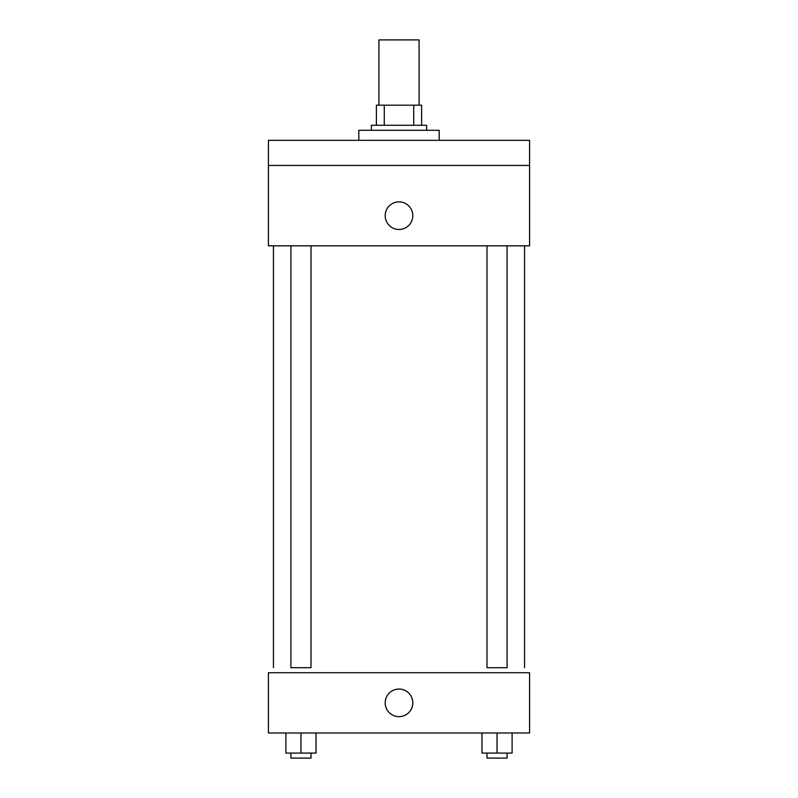 <?xml version="1.0" encoding="UTF-8"?>
<svg xmlns="http://www.w3.org/2000/svg" width="798" height="798" viewBox="0 0 798 798"><rect width="100%" height="100%" fill="white"/><g stroke="black" fill="none" stroke-linecap="round" stroke-linejoin="round"><path stroke-width="1.2" d="M419.09 105.186L419.09 39.9L378.91 39.9L378.91 105.186M384.267 125.276L384.267 105.186L376.397 105.186L376.397 125.276L376.397 105.186M384.267 105.186L421.603 105.186L421.603 125.276M413.733 125.276L413.733 105.186M371.379 130.303L371.379 125.276L426.621 125.276L426.621 130.303M439.179 140.348L439.179 130.303L358.821 130.303L358.821 140.348M268.417 140.348L529.583 140.348L529.583 165.455L268.417 165.455L268.417 140.348M529.583 165.455L529.583 245.814L268.417 245.814L268.417 165.455M399 229.495A13.815 13.815 0 0 1 387.04 208.777A13.815 13.815 0 0 1 410.96 208.777A13.815 13.815 0 0 1 399 229.495M486.989 245.814L486.989 667.697L507.079 667.697L507.079 245.814M311.011 245.814L311.011 667.697L290.921 667.697L290.921 245.814M268.417 672.724L529.583 672.724L529.583 732.993L268.417 732.993L268.417 672.724M399 716.664A13.815 13.815 0 0 1 387.04 695.946A13.815 13.815 0 0 1 410.96 695.946A13.815 13.815 0 0 1 399 716.664M481.972 732.993L481.972 753.083L512.107 753.083L512.107 732.993L512.107 753.083M497.034 753.083L497.034 732.993M507.079 753.083L507.079 758.1L486.989 758.1L486.989 753.083M285.893 732.993L285.893 753.083L316.028 753.083L316.028 732.993L316.028 753.083M300.966 753.083L300.966 732.993M311.011 753.083L311.011 758.1L290.921 758.1L290.921 753.083M524.555 667.697L524.555 245.814M273.445 667.697L273.445 245.814"/></g></svg>
